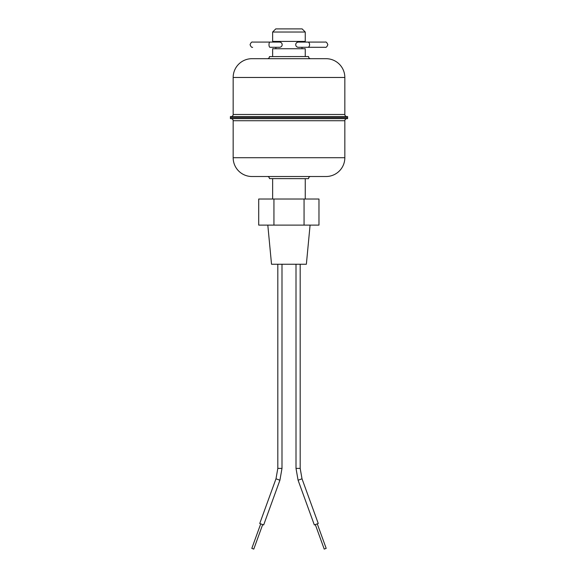 <?xml version="1.0" encoding="UTF-8"?>
<svg xmlns="http://www.w3.org/2000/svg" width="578" height="578" viewBox="0 0 578 578"><rect width="100%" height="100%" fill="white"/><g stroke="black" fill="none" stroke-linecap="round" stroke-linejoin="round"><path stroke-width="0.87" d="M305.256 56.55L305.256 48.733L272.643 48.733L272.643 56.55M272.643 178.66L272.643 199.02M305.256 178.66L305.256 199.02M275.901 41.421L275.901 42.078L269.969 42.078A2.608 0.961 90 0 0 269.001 44.687A2.608 0.961 90 0 0 269.969 47.295L273.069 47.295M275.901 47.295L275.901 48.733M301.991 41.421L301.991 42.078L304.83 42.078M298.111 47.288A2.608 2.572 90 0 1 298.082 47.288C296.579 46.962 295.791 46.096 295.719 44.687C295.791 43.278 296.579 42.411 298.082 42.086L298.306 42.078A2.608 2.572 90 0 0 295.734 44.687A2.608 2.572 90 0 0 298.306 47.295L325.248 47.295C326.129 47.663 326.989 46.796 327.827 44.687C326.989 42.577 326.129 41.703 325.248 42.078L307.864 42.078A2.608 1.72 90 0 1 309.584 44.687A2.608 1.72 90 0 1 307.864 47.295L301.991 47.295L301.991 48.733M272.635 32.028L275.764 28.9L302.128 28.9L305.256 32.028L272.635 32.028L272.635 41.421L305.256 41.421L305.256 32.028M314.331 524.94L298.089 480.224L302.012 478.801L318.261 523.509L314.331 524.94M317.293 523.906L326.187 548.385L324.222 549.1L315.328 524.614M300.184 264.247L300.184 468.382L296.008 468.382L296.008 264.247M262.672 524.614L253.778 549.1L251.813 548.385L260.707 523.906M279.904 480.224L275.988 478.801L259.739 523.509L263.669 524.94L279.911 480.224L281.992 468.382L281.992 264.247M281.992 468.382L277.816 468.382L277.816 264.247M310.083 225.109L306.369 264.247L271.523 264.247L267.809 225.109M304.064 225.109L304.064 199.02L318.969 199.02L318.969 225.109L258.713 225.109L258.713 199.02L273.936 199.02L273.936 225.109M304.064 199.02L273.936 199.02M279.817 42.086L279.593 42.078A2.608 2.572 -90 0 1 279.817 42.086C281.32 42.418 282.107 43.285 282.172 44.687C282.107 46.088 281.32 46.955 279.817 47.288A2.608 2.572 -90 0 1 279.593 47.295L269.969 47.295M269.456 56.601L308.544 56.55L269.456 56.601A2.088 2.088 0 0 1 267.368 58.689L308.298 58.689M269.702 58.689L267.368 58.689M308.544 56.601A2.088 2.088 0 0 0 310.632 58.689L326.05 58.689A18.785 18.785 0 0 1 344.835 77.474L344.835 114.473A2.088 2.088 0 0 0 346.923 116.561M231.077 116.561A2.088 2.088 0 0 0 233.165 114.473L233.165 77.474A18.785 18.785 0 0 1 251.95 58.689L326.05 58.689M230.398 117.601L347.602 117.601L347.602 116.561L230.398 116.561L230.398 118.642L347.602 118.642L347.602 117.601L230.398 117.601M269.456 178.602L308.544 178.66L269.456 178.602A2.088 2.088 0 0 0 267.368 176.514M308.544 178.602A2.088 2.088 0 0 1 310.632 176.514M269.702 176.514L251.95 176.514A18.785 18.785 0 0 1 233.165 157.729L233.165 120.73L344.835 120.73L344.835 157.729A18.785 18.785 0 0 1 326.05 176.514L308.298 176.514M233.165 120.73A2.088 2.088 0 0 0 231.077 118.642M344.835 120.73A2.088 2.088 0 0 1 346.923 118.642M251.95 176.514L326.05 176.514M233.165 77.474L344.835 77.474M233.165 114.473L344.835 114.473M233.165 157.729L344.835 157.729M300.184 468.382L302.012 478.801M275.988 478.801L277.816 468.382M296.008 468.382L298.089 480.224M279.593 42.078L252.644 42.078C251.762 41.703 250.903 42.577 250.072 44.687C250.903 46.796 251.762 47.663 252.644 47.295L252.644 47.295M325.248 42.078L301.991 42.078M307.864 42.078L298.306 42.078"/></g></svg>
